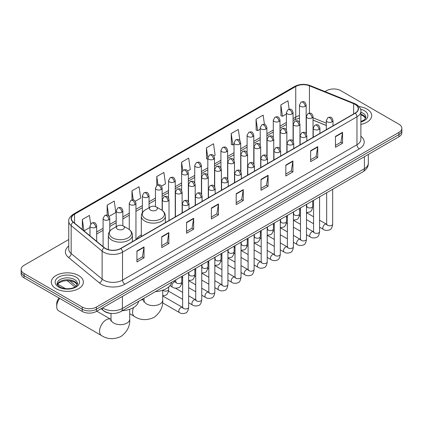 <?xml version="1.0" encoding="UTF-8"?>
<svg xmlns="http://www.w3.org/2000/svg" width="423" height="423" viewBox="0 0 423 423"><rect width="100%" height="100%" fill="white"/><g stroke="black" fill="none" stroke-linecap="round" stroke-linejoin="round"><path stroke-width="0.63" d="M141.33 234.85A17.713 10.226 0 0 0 136.444 239.323M326.323 125.515L313.041 120.143M111.423 313.443A10.025 5.79 180 0 1 103.91 310.99L101.129 308.695M68.748 239.518L24.085 265.306A10.025 5.79 0 0 0 21.15 269.398L21.15 273.766A10.025 5.79 0 0 0 24.085 277.858L82.226 311.423A10.025 5.79 0 0 0 96.407 311.423L398.915 136.772A10.025 5.79 0 0 0 401.85 132.679L401.85 130.496A10.025 5.79 0 0 1 398.915 134.588A10.025 5.79 0 0 0 401.85 130.496L401.85 128.312A10.025 5.79 0 0 0 398.915 124.219L340.774 90.654A10.025 5.79 0 0 0 326.593 90.654L324.996 91.58M21.15 269.398A10.025 5.79 0 0 0 24.085 273.491L82.226 307.056A10.025 5.79 0 0 0 96.407 307.056L96.407 309.239L398.915 134.588L96.407 309.239A10.025 5.79 0 0 1 82.226 309.239A10.025 5.79 0 0 0 96.407 309.239L96.407 311.423M24.085 273.491L24.085 275.674L82.226 309.239L24.085 275.674A10.025 5.79 0 0 1 21.15 271.582A10.025 5.79 0 0 0 24.085 275.674L24.085 277.858M367.011 109.076A16.042 9.264 0 0 0 358.995 106.564A16.042 9.264 0 0 1 367.011 109.076A16.042 9.264 0 0 1 371.706 115.622A16.042 9.264 0 0 0 367.011 109.076M78.678 275.537A16.042 9.264 0 0 0 61.198 273.533A16.042 9.264 0 0 0 51.294 282.088A16.042 9.264 0 0 0 55.989 288.639A16.042 9.264 0 0 0 73.475 290.643A16.042 9.264 0 0 0 83.379 282.088A16.042 9.264 0 0 0 78.678 275.537A16.042 9.264 0 0 0 61.198 273.533A16.042 9.264 0 0 0 51.294 282.088A16.042 9.264 0 0 0 55.989 288.639A16.042 9.264 0 0 0 73.475 290.643A16.042 9.264 0 0 0 83.379 282.088A16.042 9.264 0 0 0 78.678 275.537M355.071 104.365A10.697 6.176 180 0 1 358.207 108.732A10.697 6.176 180 0 1 355.071 113.1L120.629 248.454A10.697 6.176 180 0 1 104.307 247.629L73.353 222.107A10.697 6.176 180 0 1 71.418 218.564A10.697 6.176 180 0 1 74.554 214.202L295.746 86.498A10.697 6.176 180 0 1 309.44 85.806L353.644 103.672A10.697 6.176 180 0 1 355.071 104.365M355.262 104.259A10.961 6.329 0 0 0 353.797 103.545L309.594 85.679A10.961 6.329 0 0 0 295.555 86.387L74.363 214.091A10.961 6.329 0 0 0 73.137 222.197L104.084 247.719A10.961 6.329 0 0 0 120.819 248.56L355.262 113.205A10.961 6.329 0 0 0 355.262 104.259M136.936 251.019L136.936 261.937L144.026 257.84L144.026 246.926L136.936 251.019M136.936 259.997L142.398 256.846L144 247.286A2.675 1.544 -120 0 0 144.026 246.926M142.35 256.872L144.026 257.84M161.75 236.69L161.75 247.608L168.84 243.516L168.84 232.597L161.75 236.69M161.75 245.673L167.212 242.516L168.814 232.962A2.675 1.544 -120 0 0 168.84 232.597M167.164 242.548L168.84 243.516M186.564 222.366L186.564 233.279L193.655 229.187L193.655 218.273L186.564 222.366M186.564 231.344L192.026 228.193L193.628 218.633A2.675 1.544 -120 0 0 193.655 218.273M191.979 228.219L193.655 229.187M211.384 208.037L211.384 218.955L218.474 214.863L218.474 203.944L211.384 208.037M211.384 217.015L216.84 213.864L218.442 204.309A2.675 1.544 -120 0 0 218.474 203.944M216.793 213.89L218.474 214.863M335.455 136.402L335.455 147.32L342.545 143.228L342.545 132.309L335.455 136.402M335.455 145.385L340.917 142.228L342.519 132.674A2.675 1.544 -120 0 0 342.545 132.309M340.869 142.26L342.545 143.228M310.641 150.731L310.641 161.644L317.731 157.552L317.731 146.638L310.641 150.731M310.641 159.709L316.103 156.558L317.705 146.998A2.675 1.544 -120 0 0 317.731 146.638M316.055 156.584L317.731 157.552M285.826 165.06L285.826 175.973L292.917 171.881L292.917 160.962L285.826 165.06M285.826 174.038L291.288 170.881L292.89 161.327A2.675 1.544 -120 0 0 292.917 160.962M291.241 170.913L292.917 171.881M261.012 179.384L261.012 190.302L268.103 186.205L268.103 175.291L261.012 179.384M261.012 188.362L266.474 185.211L268.071 175.656A2.675 1.544 -120 0 0 268.103 175.291M266.427 185.237L268.103 186.205M236.198 193.713L236.198 204.626L243.288 200.534L243.288 189.62L236.198 193.713M236.198 202.691L241.66 199.54L243.257 189.98A2.675 1.544 -120 0 0 243.288 189.62M241.612 199.566L243.288 200.534M360.877 124.383A16.042 9.264 0 0 0 371.706 115.622A16.042 9.264 0 0 1 360.877 124.383M96.407 307.056L398.915 132.404A10.025 5.79 0 0 0 401.85 128.312M135.297 201.258L140.663 198.16L139.061 186.755L131.976 190.847L131.976 199.968M109.108 216.375L115.849 212.483L114.247 201.078L107.156 205.171L107.156 215.106M90.633 223.957L89.433 215.407L82.342 219.5L82.342 229.52M213.853 155.902L215.111 155.178L213.509 143.772L206.419 147.865L206.535 158.715M239.889 140.595L238.323 129.443L231.233 133.541L231.349 144.391M264.449 124.441L263.138 115.119L256.047 119.212L256.164 130.062M289.142 109.25L287.952 100.79L280.867 104.883L280.978 115.733M161.48 186.141L165.478 183.831L163.881 172.425L156.79 176.518L156.79 185.459M187.669 171.019L190.292 169.507L188.695 158.102L181.604 162.194L181.641 173.086M181.641 190.392L181.604 173.002M181.604 162.194L182.773 170.506M207.825 159.201L206.419 158.673M206.419 147.865L207.825 157.901M231.233 133.541L232.835 144.946L234.014 144.264M232.835 144.946L231.233 144.343M256.047 119.212L257.649 130.617L260.198 129.147M257.649 130.617L256.047 130.02M280.867 104.883L282.464 116.288L286.387 114.025M282.464 116.288L280.867 115.691M156.79 176.518L157.964 184.893M131.976 190.847L133.256 199.968M107.156 205.171L108.663 215.883M83.992 230.879L89.988 227.415M82.342 219.5L83.934 230.831M150.525 210.152A4.013 2.316 0 0 0 156.198 210.152A4.013 2.316 0 0 0 156.198 206.879L161.179 209.755A11.051 6.382 0 0 1 161.179 218.776A11.051 6.382 0 0 1 145.544 218.776A11.051 6.382 0 0 1 145.544 209.755C142.826 211.368 141.419 213.52 141.33 216.195A12.034 6.948 0 0 0 144.851 221.107A12.034 6.948 0 0 0 157.964 222.614A12.034 6.948 0 0 0 165.393 216.195C165.303 213.52 163.902 211.368 161.179 209.755L156.198 206.879A4.013 2.316 0 0 0 150.525 206.879A4.013 2.316 0 0 0 150.525 210.152M155.357 291.659A18.385 10.612 0 0 0 171.638 282.257M59.68 298.411A9.359 5.404 120 0 0 56.703 306.511L56.703 303.783A6.017 3.474 -60 0 1 59.046 298.041M56.703 306.511A9.359 5.404 120 0 0 58.638 310.799L101.509 335.55A9.359 5.404 -60 0 1 100.077 328.047A9.359 5.404 -60 0 1 106.189 319.804A9.359 5.404 -60 0 1 110.868 319.339L111.011 319.418M117.536 229.203A4.013 2.316 0 0 0 123.204 229.203A4.013 2.316 0 0 0 123.204 225.924L128.185 228.801A11.051 6.382 0 0 1 128.185 237.826A11.051 6.382 0 0 1 112.555 237.826A11.051 6.382 0 0 1 112.555 228.801C109.832 230.419 108.425 232.565 108.336 235.241A12.034 6.948 0 0 0 111.862 240.153A12.034 6.948 0 0 0 124.975 241.66A12.034 6.948 0 0 0 132.399 235.241C132.314 232.565 130.908 230.419 128.185 228.801L123.204 225.924A4.013 2.316 0 0 0 117.536 225.924A4.013 2.316 0 0 0 117.536 229.203M122.363 310.704A18.385 10.612 0 0 0 138.644 301.308M102.599 307.849A13.367 7.72 0 0 0 103.498 308.42A13.367 7.72 0 0 0 122.4 308.42L364.409 168.703A13.367 7.72 0 0 0 368.322 163.241C368.422 166.562 366.656 169.401 363.024 171.759L121.015 311.481A6.683 3.86 60 0 0 122.4 308.42L122.4 296.417M364.409 156.695L364.409 168.703A6.683 3.86 60 0 1 363.024 171.759M102.054 308.161A6.683 4.473 129.5 0 0 103.223 310.334L101.192 308.663M398.915 136.772L398.915 132.404M82.226 311.423L82.226 307.056M69.684 280.745L76.177 286.107M360.877 136.238A16.714 9.65 180 0 1 359.328 148.848L124.885 284.203A3.342 1.93 60 0 1 122.522 280.111L356.964 144.756A13.367 7.72 0 0 0 360.877 139.299L360.877 111.349A13.367 7.72 180 0 1 356.964 116.811A3.342 1.93 -120 0 0 355.262 113.205M124.885 284.203A16.714 9.65 180 0 1 101.25 284.203A16.714 9.65 180 0 1 99.379 282.913L68.426 257.396A16.714 9.65 180 0 1 68.748 246.07M103.614 280.111A13.367 7.72 0 0 0 122.522 280.111L122.522 252.166A13.367 7.72 180 0 1 102.117 251.135L71.164 225.612A13.367 7.72 180 0 1 68.748 221.187L68.748 249.131A13.367 7.72 0 0 0 71.164 253.557L102.117 279.08A13.367 7.72 0 0 0 103.614 280.111M360.877 111.349C361.327 109.266 359.788 106.934 356.272 104.365L354.516 103.513A3.342 1.565 112 0 0 353.797 103.545M354.516 103.513L310.313 85.642C304.777 83.685 299.521 83.966 294.545 86.493A3.342 1.93 60 0 1 295.555 86.387M74.363 214.091A3.342 1.93 -120 0 0 73.353 214.197C69.885 216.692 68.346 219.024 68.748 221.187M73.137 222.197A3.342 2.237 129.5 0 0 71.164 225.612L71.164 253.557A3.342 2.237 -50.5 0 1 68.426 257.396M310.313 85.642A3.342 1.565 112 0 0 309.594 85.679M104.084 247.719A3.342 2.237 129.5 0 0 102.117 251.135L102.117 279.08A3.342 2.237 -50.5 0 1 99.379 282.913M120.819 248.56A3.342 1.93 60 0 1 122.522 252.166L356.964 116.811L356.964 144.756A3.342 1.93 60 0 0 359.328 148.848M74.554 214.202L74.554 223.095M353.644 103.672L353.644 113.924M309.44 85.806L309.44 113.179M326.323 123.193L313.041 117.821M306.501 115.532A10.697 6.176 0 0 0 306.162 115.474M299.479 115.664A10.697 6.176 0 0 0 295.746 117.06L293.07 118.604M295.746 86.498L295.746 117.06A6.017 3.474 60 0 1 294.498 119.815L293.07 120.64M286.387 122.464L279.978 126.165M273.29 130.025L266.881 133.726M260.198 137.581L253.789 141.282M247.106 145.142L240.698 148.843M234.014 152.703L227.606 156.399M220.922 160.259L214.514 163.96M207.825 167.82L201.417 171.521M194.733 175.381L188.325 179.077M181.641 182.937L175.233 186.638M168.55 190.498L162.141 194.199M155.458 198.054L149.049 201.755M142.361 205.615L135.952 209.316M129.269 213.176L122.86 216.872M116.177 220.732L109.769 224.433M103.085 228.293L96.677 231.994M236.198 194.057L243.257 189.98M261.012 179.733L268.071 175.656M285.826 165.404L292.89 161.327M310.641 151.074L317.705 146.998M335.455 136.751L342.519 132.674M211.384 208.386L218.442 204.309M186.564 222.71L193.628 218.633M161.75 237.039L168.814 232.962M136.936 251.362L144 247.286M365.684 118.102A10.189 5.88 0 0 0 362.865 115.014A10.189 5.88 0 0 0 360.877 114.12M360.877 121.533L363.96 120.069L365.017 119.138L365.853 117.261A10.189 5.88 0 0 0 362.865 113.1A10.189 5.88 0 0 0 360.877 112.206M360.877 121.988A12.193 7.038 0 0 0 364.288 110.646A12.193 7.038 0 0 0 360.518 109.166M162.718 290.241L162.718 300.208A9.359 5.404 180 0 1 159.979 304.031A9.359 5.404 180 0 1 146.744 304.031A9.359 5.404 180 0 1 144.005 300.208L143.751 302.001M140.827 300.044A9.359 5.404 -60 0 1 143.862 300.293L144 300.372M162.718 300.208C163.125 307.082 160.18 312.84 153.887 317.493C146.718 320.618 140.256 320.285 134.503 316.499A9.359 5.404 -60 0 1 133.594 307.526M129.729 309.287L129.729 319.259A9.359 5.404 180 0 1 126.985 323.077A9.359 5.404 180 0 1 113.75 323.077A9.359 5.404 180 0 1 111.011 319.259L110.757 321.052M77.351 284.568A10.189 5.88 0 0 0 74.538 281.475A10.189 5.88 0 0 0 64.312 280.021A10.189 5.88 0 0 0 57.317 284.568M74.538 279.566A10.189 5.88 0 0 0 63.439 278.292A10.189 5.88 0 0 0 57.147 283.727C56.613 284.039 57.47 285.118 59.717 286.968C64.952 290.03 76.6 289.173 77.525 283.727A10.189 5.88 0 0 0 74.538 279.566M58.712 287.064A12.193 7.038 0 0 0 75.955 287.064A12.193 7.038 0 0 0 75.955 277.113A12.193 7.038 0 0 0 58.712 277.113A12.193 7.038 0 0 0 58.712 287.064M332.029 121.845A3.342 1.93 0 0 0 333.012 120.481C331.653 116.193 330.337 117.049 327.994 117.583A3.342 1.93 60 0 1 329.665 117.753A3.342 1.93 -120 0 1 332.029 121.845A3.342 1.93 0 0 1 327.302 121.845A3.342 1.93 0 0 1 326.323 120.481L327.994 117.583M319.582 227.183L323.436 229.403A3.009 1.734 -60 0 1 322.976 226.998A3.009 1.734 -60 0 1 324.938 224.343A3.009 1.734 -60 0 1 325.076 224.275A3.009 1.734 -60 0 1 326.445 224.195L319.582 220.235M326.831 224.497L326.561 224.724L326.662 224.074A3.009 1.734 -0 0 0 327.539 225.3A3.009 1.734 -0 0 0 331.658 225.374A3.009 1.734 -0 0 0 332.674 224.074C332.261 227.563 331.183 229.515 329.432 229.927C326.916 230.688 324.917 230.519 323.436 229.403M318.937 129.406A3.342 1.93 0 0 0 319.915 128.042C318.561 123.754 317.239 124.605 314.902 125.145A3.342 1.93 60 0 1 316.573 125.308A3.342 1.93 -120 0 1 318.937 129.406A3.342 1.93 0 0 1 314.21 129.406A3.342 1.93 0 0 1 313.232 128.042L314.902 125.145M306.49 234.739L310.345 236.965A3.009 1.734 -60 0 1 309.885 234.554A3.009 1.734 -60 0 1 311.846 231.904A3.009 1.734 -60 0 1 311.984 231.83A3.009 1.734 -60 0 1 313.353 231.756L306.49 227.791M313.739 232.058L313.469 232.28L313.565 231.63A3.009 1.734 -0 0 0 314.448 232.862A3.009 1.734 -0 0 0 318.561 232.936A3.009 1.734 -0 0 0 319.582 231.63C319.169 235.125 318.091 237.076 316.335 237.483C313.824 238.249 311.825 238.075 310.345 236.965M305.845 136.962A3.342 1.93 0 0 0 306.823 135.598C305.469 131.31 304.148 132.166 301.81 132.706A3.342 1.93 60 0 1 303.481 132.87A3.342 1.93 -120 0 1 305.845 136.962A3.342 1.93 0 0 1 301.118 136.962A3.342 1.93 0 0 1 300.14 135.598L301.81 132.706M293.398 242.3L297.253 244.526A3.009 1.734 -60 0 1 296.787 242.115A3.009 1.734 -60 0 1 298.754 239.466A3.009 1.734 -60 0 1 298.887 239.392A3.009 1.734 -60 0 1 300.261 239.312L293.398 235.352M300.647 239.619L300.378 239.841L300.473 239.191A3.009 1.734 -0 0 0 301.356 240.417A3.009 1.734 -0 0 0 305.469 240.491A3.009 1.734 -0 0 0 306.49 239.191C306.078 242.686 304.994 244.637 303.243 245.044C300.732 245.805 298.733 245.636 297.253 244.526M292.753 144.523A3.342 1.93 0 0 0 293.731 143.159C292.372 138.871 291.056 139.722 288.719 140.262A3.342 1.93 60 0 1 290.39 140.431A3.342 1.93 -120 0 1 292.753 144.523A3.342 1.93 0 0 1 288.026 144.523A3.342 1.93 0 0 1 287.048 143.159L288.719 140.262M280.301 249.861L284.156 252.082A3.009 1.734 -60 0 1 283.696 249.67A3.009 1.734 -60 0 1 285.662 247.021A3.009 1.734 -60 0 1 285.795 246.953A3.009 1.734 -60 0 1 287.164 246.873L280.301 242.913M287.555 247.175L287.286 247.397L287.381 246.752A3.009 1.734 -0 0 0 288.264 247.978A3.009 1.734 -0 0 0 292.378 248.052A3.009 1.734 -0 0 0 293.398 246.752C292.986 250.242 291.902 252.193 290.152 252.605C287.64 253.366 285.641 253.192 284.156 252.082M279.661 152.079A3.342 1.93 0 0 0 280.639 150.715C279.28 146.432 277.964 147.283 275.627 147.823A3.342 1.93 60 0 1 277.298 147.987A3.342 1.93 -120 0 1 279.661 152.079A3.342 1.93 0 0 1 274.934 152.079A3.342 1.93 0 0 1 273.951 150.715L275.627 147.823M267.209 257.417L271.064 259.643A3.009 1.734 -60 0 1 270.604 257.232A3.009 1.734 -60 0 1 272.571 254.583A3.009 1.734 -60 0 1 272.703 254.509A3.009 1.734 -60 0 1 274.072 254.435L267.209 250.469M274.458 254.736L274.189 254.958L274.289 254.308A3.009 1.734 -0 0 0 275.167 255.534A3.009 1.734 -0 0 0 279.286 255.614A3.009 1.734 -0 0 0 280.301 254.308C279.894 257.803 278.81 259.754 277.06 260.161C274.543 260.928 272.544 260.753 271.064 259.643M266.564 159.64A3.342 1.93 0 0 0 267.542 158.276C266.189 153.988 264.872 154.844 262.53 155.384A3.342 1.93 60 0 1 264.201 155.548A3.342 1.93 -120 0 1 266.564 159.64A3.342 1.93 0 0 1 261.837 159.64A3.342 1.93 0 0 1 260.859 158.276L262.53 155.384M254.117 264.978L257.972 267.204A3.009 1.734 -60 0 1 257.512 264.793A3.009 1.734 -60 0 1 259.473 262.138A3.009 1.734 -60 0 1 259.611 262.07A3.009 1.734 -60 0 1 260.98 261.99L254.117 258.03M261.366 262.297L261.097 262.519L261.192 261.869A3.009 1.734 -0 0 0 262.075 263.095A3.009 1.734 -0 0 0 266.194 263.169A3.009 1.734 -0 0 0 267.209 261.869C266.797 265.358 265.718 267.31 263.968 267.722C261.451 268.483 259.452 268.314 257.972 267.204M253.472 167.201A3.342 1.93 0 0 0 254.45 165.837C253.097 161.549 251.775 162.4 249.438 162.94A3.342 1.93 60 0 1 251.109 163.109A3.342 1.93 -120 0 1 253.472 167.201A3.342 1.93 0 0 1 248.745 167.201A3.342 1.93 0 0 1 247.767 165.837L249.438 162.94M241.025 272.534L244.88 274.76A3.009 1.734 -60 0 1 244.42 272.349A3.009 1.734 -60 0 1 246.382 269.7A3.009 1.734 -60 0 1 246.519 269.625A3.009 1.734 -60 0 1 247.889 269.551L241.025 265.591M248.275 269.853L248.005 270.075L248.1 269.425A3.009 1.734 -0 0 0 248.983 270.657A3.009 1.734 -0 0 0 253.097 270.731A3.009 1.734 -0 0 0 254.117 269.425C253.705 272.92 252.626 274.871 250.871 275.278C248.359 276.045 246.36 275.87 244.88 274.76M240.38 174.757A3.342 1.93 0 0 0 241.359 173.393C240.005 169.105 238.683 169.961 236.346 170.501A3.342 1.93 60 0 1 238.017 170.665A3.342 1.93 -120 0 1 240.38 174.757A3.342 1.93 0 0 1 235.653 174.757A3.342 1.93 0 0 1 234.675 173.393L236.346 170.501M227.934 280.095L231.788 282.321A3.009 1.734 -60 0 1 231.323 279.91A3.009 1.734 -60 0 1 233.29 277.261A3.009 1.734 -60 0 1 233.422 277.187A3.009 1.734 -60 0 1 234.791 277.107L227.934 273.147M235.183 277.414L234.913 277.636L235.008 276.986A3.009 1.734 -0 0 0 235.891 278.212A3.009 1.734 -0 0 0 240.005 278.286A3.009 1.734 -0 0 0 241.025 276.986C240.613 280.481 239.529 282.432 237.779 282.839C235.267 283.606 233.269 283.431 231.788 282.321M227.288 182.318A3.342 1.93 0 0 0 228.267 180.954C226.908 176.666 225.591 177.523 223.254 178.057A3.342 1.93 60 0 1 224.925 178.226A3.342 1.93 -120 0 1 227.288 182.318A3.342 1.93 0 0 1 222.561 182.318A3.342 1.93 0 0 1 221.583 180.954L223.254 178.057M214.836 287.656L218.691 289.877A3.009 1.734 -60 0 1 218.231 287.471A3.009 1.734 -60 0 1 220.198 284.816A3.009 1.734 -60 0 1 220.33 284.748A3.009 1.734 -60 0 1 221.7 284.668L214.836 280.708M222.086 284.97L221.821 285.197L221.916 284.547A3.009 1.734 -0 0 0 222.799 285.774A3.009 1.734 -0 0 0 226.913 285.848A3.009 1.734 -0 0 0 227.934 284.547C227.521 288.037 226.437 289.988 224.687 290.4C222.175 291.161 220.177 290.987 218.691 289.877M214.197 189.879A3.342 1.93 0 0 0 215.175 188.51C213.816 184.227 212.499 185.078 210.162 185.618A3.342 1.93 60 0 1 211.833 185.782A3.342 1.93 -120 0 1 214.197 189.879A3.342 1.93 0 0 1 209.47 189.879A3.342 1.93 0 0 1 208.486 188.51L210.162 185.618M201.745 295.212L205.599 297.438A3.009 1.734 -60 0 1 205.139 295.027A3.009 1.734 -60 0 1 207.106 292.378A3.009 1.734 -60 0 1 207.238 292.304A3.009 1.734 -60 0 1 208.608 292.23L201.745 288.264M208.994 292.531L208.724 292.753L208.825 292.103A3.009 1.734 -0 0 0 209.702 293.335A3.009 1.734 -0 0 0 213.821 293.409A3.009 1.734 -0 0 0 214.836 292.103C214.424 295.598 213.345 297.549 211.595 297.956C209.078 298.723 207.08 298.548 205.599 297.438M201.099 197.435A3.342 1.93 0 0 0 202.078 196.071C200.724 191.783 199.407 192.639 197.065 193.179A3.342 1.93 60 0 1 198.736 193.343A3.342 1.93 -120 0 1 201.099 197.435A3.342 1.93 0 0 1 196.372 197.435A3.342 1.93 0 0 1 195.394 196.071L197.065 193.179M188.653 302.773L192.507 304.999A3.009 1.734 -60 0 1 192.047 302.588A3.009 1.734 -60 0 1 194.009 299.939A3.009 1.734 -60 0 1 194.146 299.865A3.009 1.734 -60 0 1 195.516 299.785L188.653 295.825M195.902 300.092L195.632 300.314L195.727 299.664A3.009 1.734 -0 0 0 196.61 300.89A3.009 1.734 -0 0 0 200.729 300.965A3.009 1.734 -0 0 0 201.745 299.664C201.332 303.159 200.253 305.11 198.503 305.517C195.986 306.278 193.988 306.109 192.507 304.999M188.008 204.996A3.342 1.93 0 0 0 188.986 203.632C187.632 199.344 186.31 200.195 183.973 200.735A3.342 1.93 60 0 1 185.644 200.904A3.342 1.93 -120 0 1 188.008 204.996A3.342 1.93 0 0 1 183.281 204.996A3.342 1.93 0 0 1 182.302 203.632L183.973 200.735M162.591 302.847L179.415 312.555A3.009 1.734 -60 0 1 178.955 310.144A3.009 1.734 -60 0 1 180.917 307.495A3.009 1.734 -60 0 1 181.049 307.421A3.009 1.734 -60 0 1 182.424 307.347L162.718 295.973M182.81 307.648L182.54 307.87L182.636 307.225A3.009 1.734 -0 0 0 183.519 308.452A3.009 1.734 -0 0 0 187.632 308.526A3.009 1.734 -0 0 0 188.653 307.225C188.24 310.715 187.156 312.666 185.406 313.078C182.895 313.84 180.896 313.665 179.415 312.555M312.058 117.874A3.342 1.93 0 0 0 313.041 116.51C311.682 112.222 310.366 113.078 308.023 113.618A3.342 1.93 60 0 1 309.699 113.782A3.342 1.93 -120 0 1 312.058 117.874A3.342 1.93 0 0 1 307.336 117.874A3.342 1.93 0 0 1 306.352 116.51L308.023 113.618M306.86 206.667L306.59 206.889L306.691 206.239A3.009 1.734 -0 0 0 307.569 207.466A3.009 1.734 -0 0 0 311.688 207.54A3.009 1.734 -0 0 0 312.703 206.239C312.29 209.729 311.212 211.68 309.462 212.092L306.49 212.589M298.966 125.435A3.342 1.93 0 0 0 299.944 124.071C298.59 119.783 297.274 120.634 294.931 121.174A3.342 1.93 60 0 1 296.602 121.338A3.342 1.93 -120 0 1 298.966 125.435A3.342 1.93 0 0 1 294.239 125.435A3.342 1.93 0 0 1 293.261 124.071L294.931 121.174M293.768 214.223L293.499 214.445L293.594 213.795A3.009 1.734 -0 0 0 294.477 215.027A3.009 1.734 -0 0 0 298.596 215.101A3.009 1.734 -0 0 0 299.611 213.795C299.198 217.29 298.12 219.241 296.364 219.648L293.398 220.15M285.874 132.991A3.342 1.93 0 0 0 286.852 131.627C285.499 127.339 284.177 128.195 281.84 128.735A3.342 1.93 60 0 1 283.51 128.899A3.342 1.93 -120 0 1 285.874 132.991A3.342 1.93 0 0 1 281.147 132.991A3.342 1.93 0 0 1 280.169 131.627L281.84 128.735M280.676 221.784L280.407 222.006L280.502 221.356A3.009 1.734 -0 0 0 281.385 222.583A3.009 1.734 -0 0 0 285.499 222.657A3.009 1.734 -0 0 0 286.519 221.356C286.107 224.851 285.023 226.802 283.273 227.209L280.301 227.706M272.782 140.552A3.342 1.93 0 0 0 273.76 139.188C272.407 134.9 271.085 135.751 268.748 136.291A3.342 1.93 60 0 1 270.419 136.46A3.342 1.93 -120 0 1 272.782 140.552A3.342 1.93 0 0 1 268.055 140.552A3.342 1.93 0 0 1 267.077 139.188L268.748 136.291M267.585 229.345L267.315 229.567L267.41 228.917A3.009 1.734 -0 0 0 268.293 230.144A3.009 1.734 -0 0 0 272.407 230.218A3.009 1.734 -0 0 0 273.427 228.917C273.015 232.407 271.931 234.358 270.181 234.77L267.209 235.267M259.69 148.108A3.342 1.93 0 0 0 260.668 146.744C259.31 142.461 257.993 143.312 255.656 143.852A3.342 1.93 60 0 1 257.327 144.016A3.342 1.93 -120 0 1 259.69 148.108A3.342 1.93 0 0 1 254.963 148.108A3.342 1.93 0 0 1 253.985 146.744L255.656 143.852M254.487 236.901L254.223 237.123L254.318 236.473A3.009 1.734 -0 0 0 255.196 237.705A3.009 1.734 -0 0 0 259.315 237.779A3.009 1.734 -0 0 0 260.335 236.473C259.923 239.968 258.839 241.919 257.089 242.326L254.117 242.828M246.593 155.669A3.342 1.93 0 0 0 247.577 154.305C246.218 150.017 244.901 150.874 242.559 151.413A3.342 1.93 60 0 1 244.235 151.577A3.342 1.93 -120 0 1 246.593 155.669A3.342 1.93 0 0 1 241.871 155.669A3.342 1.93 0 0 1 240.888 154.305L242.559 151.413M241.396 244.462L241.126 244.684L241.226 244.034A3.009 1.734 -0 0 0 242.104 245.261A3.009 1.734 -0 0 0 246.223 245.335A3.009 1.734 -0 0 0 247.238 244.034C246.826 247.529 245.747 249.48 243.997 249.887L241.025 250.384M233.501 163.23A3.342 1.93 0 0 0 234.479 161.866C233.126 157.578 231.809 158.429 229.467 158.969A3.342 1.93 60 0 1 231.138 159.138A3.342 1.93 -120 0 1 233.501 163.23A3.342 1.93 0 0 1 228.774 163.23A3.342 1.93 0 0 1 227.796 161.866L229.467 158.969M228.304 252.018L228.034 252.24L228.129 251.595A3.009 1.734 -0 0 0 229.012 252.822A3.009 1.734 -0 0 0 233.131 252.896A3.009 1.734 -0 0 0 234.146 251.595C233.734 255.085 232.655 257.036 230.9 257.448L227.934 257.945M220.409 170.786A3.342 1.93 0 0 0 221.388 169.422C220.034 165.139 218.712 165.99 216.375 166.53A3.342 1.93 60 0 1 218.046 166.694A3.342 1.93 -120 0 1 220.409 170.786A3.342 1.93 0 0 1 215.682 170.786A3.342 1.93 0 0 1 214.704 169.422L216.375 166.53M215.212 259.579L214.942 259.801L215.037 259.151A3.009 1.734 -0 0 0 215.92 260.378A3.009 1.734 -0 0 0 220.034 260.457A3.009 1.734 -0 0 0 221.055 259.151C220.642 262.646 219.558 264.597 217.808 265.004L214.836 265.507M207.318 178.347A3.342 1.93 0 0 0 208.296 176.983C206.937 172.695 205.62 173.552 203.283 174.091A3.342 1.93 60 0 1 204.954 174.255A3.342 1.93 -120 0 1 207.318 178.347A3.342 1.93 0 0 1 202.591 178.347A3.342 1.93 0 0 1 201.612 176.983L203.283 174.091M202.12 267.14L201.85 267.362L201.945 266.712A3.009 1.734 -0 0 0 202.829 267.939A3.009 1.734 -0 0 0 206.942 268.013A3.009 1.734 -0 0 0 207.963 266.712C207.55 270.202 206.466 272.153 204.716 272.565L201.745 273.062M194.226 185.909A3.342 1.93 0 0 0 195.204 184.544C193.845 180.256 192.528 181.107 190.191 181.647A3.342 1.93 60 0 1 191.862 181.811A3.342 1.93 -120 0 1 194.226 185.909A3.342 1.93 0 0 1 189.499 185.909A3.342 1.93 0 0 1 188.521 184.544L190.191 181.647M189.023 274.696L188.758 274.918L188.854 274.268A3.009 1.734 -0 0 0 189.731 275.5A3.009 1.734 -0 0 0 193.85 275.574A3.009 1.734 -0 0 0 194.871 274.268C194.458 277.763 193.374 279.714 191.624 280.121L188.653 280.623M181.129 193.464A3.342 1.93 0 0 0 182.112 192.1C180.753 187.812 179.437 188.669 177.094 189.208A3.342 1.93 60 0 1 178.765 189.372A3.342 1.93 -120 0 1 181.129 193.464A3.342 1.93 0 0 1 176.407 193.464A3.342 1.93 0 0 1 175.423 192.1L177.094 189.208M175.931 282.257L175.661 282.479L175.762 281.829A3.009 1.734 -0 0 0 176.64 283.056A3.009 1.734 -0 0 0 180.758 283.13A3.009 1.734 -0 0 0 181.774 281.829C181.361 285.324 180.283 287.275 178.532 287.682C176.016 288.449 174.017 288.275 172.536 287.164A3.009 1.734 -60 0 1 171.912 285.784A3.009 1.734 -60 0 1 174.176 282.03A3.009 1.734 -60 0 1 175.545 281.956L173.853 280.978M168.037 201.025A3.342 1.93 0 0 0 169.015 199.661C167.661 195.373 166.345 196.224 164.002 196.764A3.342 1.93 60 0 1 165.673 196.933A3.342 1.93 -120 0 1 168.037 201.025A3.342 1.93 0 0 1 163.31 201.025A3.342 1.93 0 0 1 162.332 199.661L164.002 196.764M162.971 290.152A3.009 1.734 -0 0 0 163.548 290.617A3.009 1.734 -0 0 0 167.667 290.691A3.009 1.734 -0 0 0 168.682 289.39C168.269 292.88 167.191 294.831 165.435 295.243L162.718 295.762M305.184 106.342A3.342 1.93 0 0 0 306.162 104.978C304.803 100.695 303.487 101.546 301.15 102.086A3.342 1.93 60 0 1 302.82 102.25A3.342 1.93 -120 0 1 305.184 106.342A3.342 1.93 0 0 1 300.457 106.342A3.342 1.93 0 0 1 299.479 104.978L301.15 102.086M292.092 113.903A3.342 1.93 0 0 0 293.07 112.539C291.711 108.251 290.395 109.108 288.058 109.647A3.342 1.93 60 0 1 289.729 109.811A3.342 1.93 -120 0 1 292.092 113.903A3.342 1.93 0 0 1 287.365 113.903A3.342 1.93 0 0 1 286.387 112.539L288.058 109.647M278.995 121.464A3.342 1.93 0 0 0 279.978 120.1C278.62 115.812 277.303 116.663 274.961 117.203A3.342 1.93 60 0 1 276.631 117.372A3.342 1.93 -120 0 1 278.995 121.464A3.342 1.93 0 0 1 274.268 121.464A3.342 1.93 0 0 1 273.29 120.1L274.961 117.203M265.903 129.02A3.342 1.93 0 0 0 266.881 127.656C265.528 123.368 264.206 124.225 261.869 124.764A3.342 1.93 60 0 1 263.54 124.928A3.342 1.93 -120 0 1 265.903 129.02A3.342 1.93 0 0 1 261.176 129.02A3.342 1.93 0 0 1 260.198 127.656L261.869 124.764M252.811 136.581A3.342 1.93 0 0 0 253.789 135.217C252.436 130.929 251.114 131.786 248.777 132.32A3.342 1.93 60 0 1 250.448 132.489A3.342 1.93 -120 0 1 252.811 136.581A3.342 1.93 0 0 1 248.084 136.581A3.342 1.93 0 0 1 247.106 135.217L248.777 132.32M239.719 144.143A3.342 1.93 0 0 0 240.698 142.773C239.339 138.49 238.022 139.341 235.685 139.881A3.342 1.93 60 0 1 237.356 140.045A3.342 1.93 -120 0 1 239.719 144.143A3.342 1.93 0 0 1 234.992 144.143A3.342 1.93 0 0 1 234.014 142.773L235.685 139.881M226.628 151.698A3.342 1.93 0 0 0 227.606 150.334C226.247 146.046 224.93 146.903 222.593 147.442A3.342 1.93 60 0 1 224.264 147.606A3.342 1.93 -120 0 1 226.628 151.698A3.342 1.93 0 0 1 221.901 151.698A3.342 1.93 0 0 1 220.922 150.334L222.593 147.442M213.53 159.26A3.342 1.93 0 0 0 214.514 157.895C213.155 153.607 211.838 154.458 209.496 154.998A3.342 1.93 60 0 1 211.167 155.167A3.342 1.93 -120 0 1 213.53 159.26A3.342 1.93 0 0 1 208.803 159.26A3.342 1.93 0 0 1 207.825 157.895L209.496 154.998M200.439 166.815A3.342 1.93 0 0 0 201.417 165.451C200.063 161.168 198.741 162.02 196.404 162.559A3.342 1.93 60 0 1 198.075 162.723A3.342 1.93 -120 0 1 200.439 166.815A3.342 1.93 0 0 1 195.712 166.815A3.342 1.93 0 0 1 194.733 165.451L196.404 162.559M187.347 174.376A3.342 1.93 0 0 0 188.325 173.012C186.971 168.724 185.649 169.581 183.312 170.12A3.342 1.93 60 0 1 184.983 170.284A3.342 1.93 -120 0 1 187.347 174.376A3.342 1.93 0 0 1 182.62 174.376A3.342 1.93 0 0 1 181.641 173.012L183.312 170.12M174.255 181.938A3.342 1.93 0 0 0 175.233 180.573C173.874 176.285 172.558 177.137 170.22 177.676A3.342 1.93 60 0 1 171.891 177.84A3.342 1.93 -120 0 1 174.255 181.938A3.342 1.93 0 0 1 169.528 181.938A3.342 1.93 0 0 1 168.55 180.573L170.22 177.676M161.163 189.493A3.342 1.93 0 0 0 162.141 188.129C160.782 183.841 159.466 184.698 157.129 185.237A3.342 1.93 60 0 1 158.799 185.401A3.342 1.93 -120 0 1 161.163 189.493A3.342 1.93 0 0 1 156.436 189.493A3.342 1.93 0 0 1 155.458 188.129L157.129 185.237M148.066 197.055A3.342 1.93 0 0 0 149.049 195.69C147.69 191.402 146.374 192.259 144.031 192.793A3.342 1.93 60 0 1 145.702 192.962A3.342 1.93 -120 0 1 148.066 197.055A3.342 1.93 0 0 1 143.339 197.055A3.342 1.93 0 0 1 142.361 195.69L144.031 192.793M134.974 204.616A3.342 1.93 0 0 0 135.952 203.246C134.599 198.963 133.277 199.815 130.94 200.354A3.342 1.93 60 0 1 132.611 200.518A3.342 1.93 -120 0 1 134.974 204.616A3.342 1.93 0 0 1 130.247 204.616A3.342 1.93 0 0 1 129.269 203.246L130.94 200.354M121.882 212.172A3.342 1.93 0 0 0 122.86 210.807C121.507 206.519 120.185 207.376 117.848 207.915A3.342 1.93 60 0 1 119.519 208.079A3.342 1.93 -120 0 1 121.882 212.172A3.342 1.93 0 0 1 117.155 212.172A3.342 1.93 0 0 1 116.177 210.807L117.848 207.915M108.79 219.733A3.342 1.93 0 0 0 109.769 218.368C108.41 214.08 107.093 214.932 104.756 215.471A3.342 1.93 60 0 1 106.427 215.64A3.342 1.93 -120 0 1 108.79 219.733A3.342 1.93 0 0 1 104.063 219.733A3.342 1.93 0 0 1 103.085 218.368L104.756 215.471M95.698 227.288A3.342 1.93 0 0 0 96.677 225.924C95.318 221.641 94.001 222.493 91.664 223.032A3.342 1.93 60 0 1 93.335 223.196A3.342 1.93 -120 0 1 95.698 227.288A3.342 1.93 0 0 1 90.971 227.288A3.342 1.93 0 0 1 89.988 225.924L91.664 223.032M121.015 311.481C115.638 314.183 110.26 314.183 104.878 311.481L103.223 310.334M368.322 163.241L368.322 154.432M74.908 286.99L67.162 280.602M294.545 86.493L73.353 214.197M299.479 118.123L294.498 119.815M286.387 124.499L279.978 128.201M273.29 132.061L266.881 135.757M260.198 139.616L253.789 143.318M247.106 147.178L240.698 150.879M234.014 154.739L227.606 158.435M220.922 162.295L214.514 165.996M207.825 169.856L201.417 173.552M194.733 177.411L188.325 181.113M181.641 184.973L175.233 188.674M168.55 192.534L162.141 196.23M155.458 200.09L149.049 203.791M142.361 207.651L135.952 211.352M129.269 215.212L122.86 218.908M116.177 222.768L109.769 226.469M103.085 230.329L96.677 234.025M326.323 125.441L313.041 120.074M365.631 118.218L363.283 115.928L360.877 114.897M134.503 316.499L129.729 313.744M165.393 222.609L165.393 216.195M141.33 236.505L141.33 216.195M150.525 206.879L145.544 209.755M143.862 300.293L142.133 299.294M144.005 298.21L144.005 300.208M129.729 319.259C130.131 326.128 127.186 331.891 120.893 336.544C113.724 339.664 107.262 339.336 101.509 335.55M132.399 241.655L132.399 235.241M108.336 249.623L108.336 235.241M117.536 225.924L112.555 228.801M110.868 319.339L96.782 311.206M111.011 313.422L111.011 319.259M77.303 284.679L74.956 282.395L71.371 281.041L67.326 280.602L63.016 281.11L58.993 282.86L57.369 284.679M327.053 224.439L326.445 224.195M332.674 189.282L332.674 224.074M333.012 125.837L333.012 120.481M313.565 223.709L306.49 219.622M300.473 216.148L299.431 215.545M326.662 192.756L326.662 224.074M326.323 129.697L326.323 120.481M313.565 216.761L306.49 212.674M313.961 231.994L313.353 231.756M319.582 196.843L319.582 231.63M319.915 133.398L319.915 128.042M300.473 231.265L293.398 227.183M287.381 223.709L286.339 223.106M313.565 200.317L313.565 231.63M313.232 137.253L313.232 128.042M300.473 224.322L293.398 220.235M300.869 239.555L300.261 239.312M306.49 204.399L306.49 239.191M306.823 140.954L306.823 135.598M287.381 238.826L280.301 234.739M274.289 231.265L273.247 230.667M300.473 207.873L300.473 239.191M300.14 144.814L300.14 135.598M287.381 231.878L280.301 227.791M287.777 247.117L287.164 246.873M293.398 211.96L293.398 246.752M293.731 148.515L293.731 143.159M274.289 246.387L267.209 242.3M261.192 238.826L260.156 238.223M287.381 215.434L287.381 246.752M287.048 152.375L287.048 143.159M274.289 239.439L267.209 235.352M274.686 254.672L274.072 254.435M280.301 219.521L280.301 254.308M280.639 156.071L280.639 150.715M261.192 253.943L254.117 249.861M248.1 246.387L247.058 245.784M274.289 222.995L274.289 254.308M273.951 159.931L273.951 150.715M261.192 246.995L254.117 242.913M261.588 262.234L260.98 261.99M267.209 227.077L267.209 261.869M267.542 163.632L267.542 158.276M248.1 261.504L241.025 257.417M235.008 253.943L233.967 253.345M261.192 230.551L261.192 261.869M260.859 167.492L260.859 158.276M248.1 254.556L241.025 250.469M248.497 269.789L247.889 269.551M254.117 234.638L254.117 269.425M254.45 171.193L254.45 165.837M235.008 269.06L227.934 264.978M221.916 261.504L220.875 260.901M248.1 238.112L248.1 269.425M247.767 175.053L247.767 165.837M235.008 262.117L227.934 258.03M235.405 277.351L234.791 277.107M241.025 242.199L241.025 276.986M241.359 178.749L241.359 173.393M221.916 276.621L214.836 272.534M208.825 269.06L207.783 268.462M235.008 245.668L235.008 276.986M234.675 182.609L234.675 173.393M221.916 269.673L214.836 265.591M222.313 284.912L221.7 284.668M227.934 249.755L227.934 284.547M228.267 186.31L228.267 180.954M208.825 284.182L201.745 280.095M195.727 276.621L194.691 276.018M221.916 253.229L221.916 284.547M221.583 190.17L221.583 180.954M208.825 277.234L201.745 273.147M209.221 292.467L208.608 292.23M214.836 257.316L214.836 292.103M215.175 193.871L215.175 188.51M195.727 291.738L188.653 287.656M182.636 284.182L181.594 283.579M175.762 280.211L175.471 280.042M208.825 260.79L208.825 292.103M208.486 197.726L208.486 188.51M195.727 284.795L188.653 280.708M196.124 300.029L195.516 299.785M201.745 264.872L201.745 299.664M202.078 201.427L202.078 196.071M182.636 299.299L168.502 291.14M195.727 268.346L195.727 299.664M195.394 205.287L195.394 196.071M182.636 292.351L175.376 288.163M183.032 307.59L182.424 307.347M188.653 272.433L188.653 307.225M188.986 208.988L188.986 203.632M182.636 275.907L182.636 307.225M182.302 212.848L182.302 203.632M307.087 206.604L306.474 206.361M312.703 200.814L312.703 206.239M313.041 137.364L313.041 116.51M306.691 204.288L306.691 206.239M300.473 209.845L299.611 209.348M306.352 133.89L306.352 116.51M293.99 214.165L293.382 213.922M299.611 208.37L299.611 213.795M299.944 144.925L299.944 124.071M293.594 211.844L293.594 213.795M287.381 217.401L286.519 216.904M293.261 141.451L293.261 124.071M280.898 221.721L280.29 221.483M286.519 215.931L286.519 221.356M286.852 152.486L286.852 131.627M280.502 219.405L280.502 221.356M274.289 224.962L273.427 224.465M280.169 149.007L280.169 131.627M267.807 229.282L267.193 229.039M273.427 223.492L273.427 228.917M273.76 160.042L273.76 139.188M267.41 226.966L267.41 228.917M261.192 232.523L260.335 232.026M267.077 156.568L267.077 139.188M254.715 236.838L254.101 236.6M260.335 231.048L260.335 236.473M260.668 167.603L260.668 146.744M254.318 234.522L254.318 236.473M248.1 240.079L247.238 239.582M253.985 164.129L253.985 146.744M241.623 244.399L241.01 244.156M247.238 238.609L247.238 244.034M247.577 175.164L247.577 154.305M241.226 242.083L241.226 244.034M235.008 247.64L234.146 247.143M240.888 171.685L240.888 154.305M228.526 251.96L227.918 251.717M234.146 246.165L234.146 251.595M234.479 182.72L234.479 161.866M228.129 249.639L228.129 251.595M221.916 255.201L221.055 254.704M227.796 179.246L227.796 161.866M215.434 259.516L214.826 259.278M221.055 253.726L221.055 259.151M221.388 190.281L221.388 169.422M215.037 257.2L215.037 259.151M208.825 262.757L207.963 262.26M214.704 186.807L214.704 169.422M202.342 267.077L201.729 266.834M207.963 261.287L207.963 266.712M208.296 197.837L208.296 176.983M201.945 264.761L201.945 266.712M195.727 270.318L194.871 269.821M201.612 194.363L201.612 176.983M189.25 274.638L188.637 274.395M194.871 268.843L194.871 274.268M195.204 205.398L195.204 184.544M188.854 272.317L188.854 274.268M182.636 277.874L181.774 277.377M188.521 201.924L188.521 184.544M176.158 282.194L175.545 281.956M181.774 276.404L181.774 281.829M182.112 212.959L182.112 192.1M175.762 279.878L175.762 281.829M172.536 287.164L169.956 285.673M175.423 216.819L175.423 192.1M168.682 286.968L168.682 289.39M169.015 220.515L169.015 199.661M162.332 210.522L162.332 199.661M306.162 133.605L306.162 104.978M299.479 122.363L299.479 104.978M293.07 141.16L293.07 112.539M286.387 129.919L286.387 112.539M279.978 148.722L279.978 120.1M273.29 137.48L273.29 120.1M266.881 156.277L266.881 127.656M260.198 145.041L260.198 127.656M253.789 163.838L253.789 135.217M247.106 152.597L247.106 135.217M240.698 171.4L240.698 142.773M234.014 160.158L234.014 142.773M227.606 178.955L227.606 150.334M220.922 167.714L220.922 150.334M214.514 186.517L214.514 157.895M207.825 175.275L207.825 157.895M201.417 194.078L201.417 165.451M194.733 182.836L194.733 165.451M188.325 201.634L188.325 173.012M175.233 216.592L175.233 180.573M168.55 197.953L168.55 180.573M162.141 210.379L162.141 188.129M155.458 206.54L155.458 188.129M149.049 207.73L149.049 195.69M142.361 212.706L142.361 195.69M135.952 239.27L135.952 203.246M129.269 229.515L129.269 203.246M122.86 225.75L122.86 210.807M116.177 226.712L116.177 210.807M109.769 231.18L109.769 218.368M103.085 246.62L103.085 218.368M96.677 241.337L96.677 225.924M57.671 284.15L65.496 288.671M89.988 235.828L89.988 225.924"/></g></svg>
